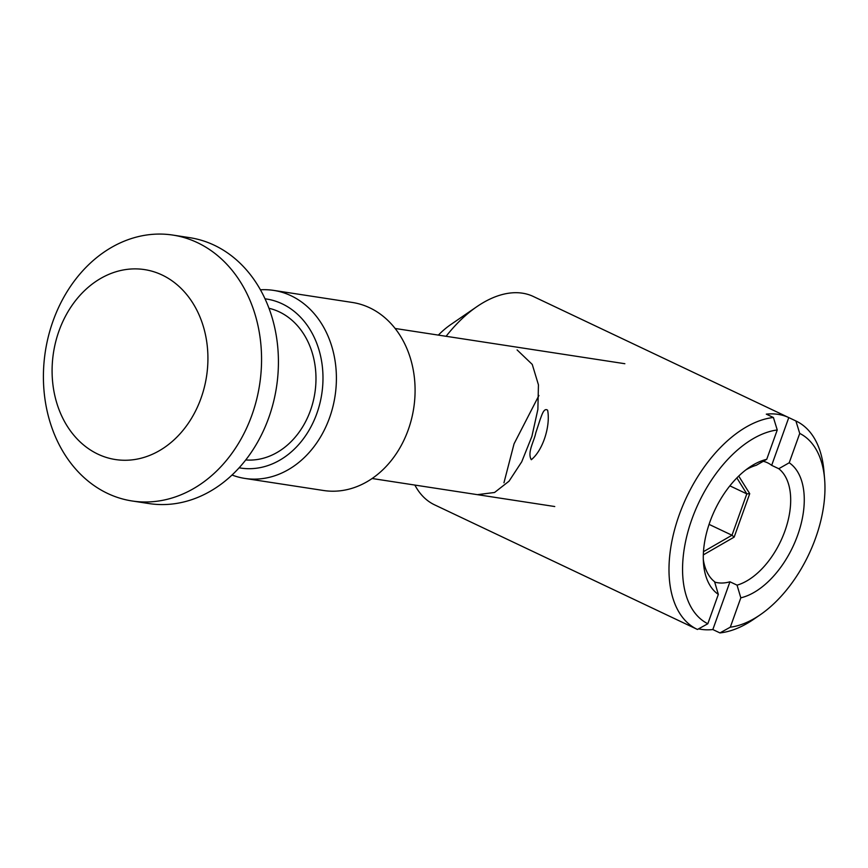 <?xml version="1.0" encoding="UTF-8"?>
<svg xmlns="http://www.w3.org/2000/svg" width="868" height="868" viewBox="0 0 868 868"><rect width="100%" height="100%" fill="white"/><g stroke="black" fill="none" stroke-linecap="round" stroke-linejoin="round"><path stroke-width="1.3" d="M503.95 482.792L514.051 443.83L538.919 395.493M260.443 289.804A95.111 76.666 98.7 0 1 273.691 290.4L352.375 302.465A95.111 76.666 98.7 0 1 407.211 432.579A95.111 76.666 98.7 0 1 323.525 490.496L244.852 478.42A95.111 76.666 98.7 0 1 232.027 475.024M273.691 290.4A95.111 76.666 98.7 0 1 328.527 420.513A95.111 76.666 98.7 0 1 244.852 478.42M265.044 298.82A85.509 68.919 98.7 0 1 315.909 416A85.509 68.919 98.7 0 1 239.123 467.798M269.004 308.292A76.861 61.953 98.7 0 1 309.616 412.723A76.861 61.953 98.7 0 1 245.742 459.953M172.884 235.087L189.745 237.669A134.507 108.413 98.7 0 1 267.29 421.664A134.507 108.413 98.7 0 1 148.949 503.559L132.088 500.977A134.507 108.413 98.7 0 1 54.543 316.983A134.507 108.413 98.7 0 1 172.884 235.087A134.507 108.413 98.7 0 1 250.429 419.081A134.507 108.413 98.7 0 1 132.088 500.977M60.044 328.115A96.077 77.436 98.7 0 1 164.323 276.111A96.077 77.436 98.7 0 1 199.965 401.049A96.077 77.436 98.7 0 1 95.697 453.042A96.077 77.436 98.7 0 1 60.044 328.115M517.089 349.912L532.258 364.419L538.442 384.828L537.878 409.403L531.889 436.42L521.733 461.787L509.049 481.165L494.565 492.481L477.433 494.662M531.314 459.714C543.249 450.015 550.616 425.331 547.621 410.217C543.78 407.266 541.545 416.13 540.211 419.298L535.762 432.915C534.135 441.4 526.995 452.521 531.314 459.714M763.243 461.299A65.328 37.584 -64.6 0 1 767.562 462.818A65.328 37.584 -64.6 0 1 771.674 465.356L788.784 417.595L795.891 420.958A115.292 66.337 -64.6 0 1 796.065 421.045L533.353 296.498A115.292 66.337 115.4 0 0 522.471 293.189A115.292 66.337 115.4 0 0 476.901 306.643A115.292 66.337 115.4 0 0 446.109 336.285M414.871 485.071A115.292 66.337 115.4 0 0 434.575 504.84L697.286 629.387A115.292 66.337 -64.6 0 1 679.286 514.713A115.292 66.337 -64.6 0 1 773.41 417.508L766.303 414.144A115.292 66.337 115.4 0 1 778.086 414.361A115.292 66.337 115.4 0 1 788.784 417.595M698.556 628.866A115.292 66.337 115.4 0 0 701.062 629.333A115.292 66.337 115.4 0 0 712.834 629.55L729.955 581.788L737.051 585.151L740.816 597.835A74.941 43.118 115.4 0 0 797.616 535.306A74.941 43.118 115.4 0 0 789.207 462.774L778.77 468.72L771.674 465.356M690.364 626.099L697.112 629.311M703.319 559.567A65.328 37.584 -64.6 0 0 714.57 581.701L718.335 594.385L707.821 623.745L697.46 629.474A115.292 66.337 -64.6 0 1 697.286 629.387M476.901 306.643L450.85 324.513A76.861 44.225 115.4 0 0 438.362 335.102M778.77 468.72A65.328 37.584 -64.6 0 1 784.889 531.075A65.328 37.584 -64.6 0 1 737.051 585.151M729.955 581.788A65.328 37.584 -64.6 0 1 717.749 582.754A65.328 37.584 -64.6 0 1 714.679 582.07M796.065 421.045A115.292 66.337 -64.6 0 1 823.938 471.161L824.6 479.038A105.679 60.803 -64.6 0 1 760.249 614.772A105.679 60.803 -64.6 0 1 730.303 627.184L719.941 632.913L712.834 629.55M760.249 614.772L753.739 619.242A115.292 66.337 -64.6 0 1 719.941 632.913M795.891 420.958L799.732 433.425A105.679 60.803 -64.6 0 1 824.6 479.038M745.829 469.913A65.328 37.584 -64.6 0 1 756.288 465.281L766.726 459.324A74.941 43.118 -64.6 0 0 749.182 467.461A74.941 43.118 -64.6 0 0 703.547 563.712A74.941 43.118 -64.6 0 0 718.335 594.385M740.816 597.835L730.303 627.184M799.732 433.425L789.207 462.774M707.821 623.745A105.679 60.803 -64.6 0 1 691.948 519.097A105.679 60.803 -64.6 0 1 777.251 429.975L773.41 417.508M777.251 429.975L766.726 459.324M738.722 476.076L749.724 493.675L746.805 493.87L731.984 535.241L734.154 537.118L703.33 554.891M749.724 493.675L734.154 537.118M736.856 477.932L746.805 493.87L729.869 485.841M709.058 524.37L731.984 535.241L703.481 551.668M624.851 363.714L395.135 328.473M554.75 506.532L372.112 478.507"/></g></svg>
